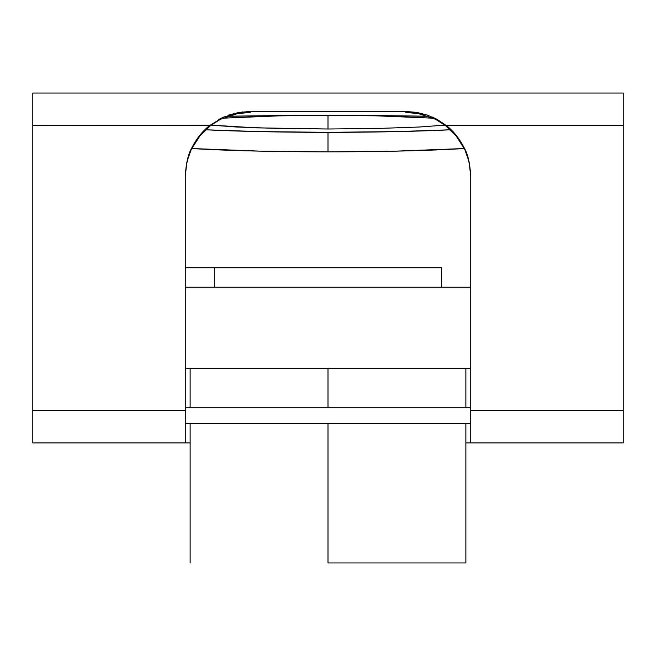 <?xml version="1.0" encoding="UTF-8"?>
<svg xmlns="http://www.w3.org/2000/svg" width="656" height="656" viewBox="0 0 656 656"><rect width="100%" height="100%" fill="white"/><g stroke="black" fill="none" stroke-linecap="round" stroke-linejoin="round"><path stroke-width="0.98" d="M377.659 128.469L328 128.994L328 115.44L227.509 116.26A227.074 7.921 0 0 1 328 115.44A227.074 7.921 0 0 1 428.491 116.26L328 115.44L328 128.994L377.659 128.469L419.75 126.993L377.659 128.469M444.916 125.132L419.75 126.993L444.916 125.132M353.904 115.497L377.659 115.874L433.231 118.187M248.124 112.512L250.141 112.512L250.141 111.479L405.859 111.479L427.277 115.071L437.175 119.449L446.244 125.485C453.386 130.954 459.405 138.482 464.292 148.084C467.802 153.906 469.95 163.303 470.737 176.284L470.737 442.931L623.2 442.931L623.2 410.492L470.737 410.492L470.737 176.284L469.106 161.819L464.292 148.084L456.543 135.767L446.244 125.485L623.2 125.485L623.2 410.492L470.737 410.492L470.737 442.931L465.867 442.931M190.133 442.931L185.263 442.931L185.263 410.492L32.8 410.492L32.8 125.485L209.756 125.485L199.457 135.767L191.708 148.084L186.894 161.819L185.263 176.284L185.263 410.492L32.8 410.492L32.8 442.931L185.263 442.931L185.263 176.284C186.05 163.303 188.198 153.906 191.708 148.084C196.595 138.482 202.614 130.954 209.756 125.485L223.745 117.022L242.679 111.905M441.537 267.755L441.537 287.221L441.537 267.755L214.463 267.755L214.463 287.221L214.463 267.755L185.263 267.755M228.755 115.054L239.235 112.389L250.141 111.479L405.859 111.479L405.859 112.512L407.876 112.512M186.804 162.909L187.181 161.294M191.946 148.264L199.973 135.8L210.617 125.485L220.506 119.269L237.751 113.521L249.879 112.512L237.751 113.521L220.506 119.269L210.617 125.485C203.237 130.938 197.013 138.531 191.946 148.264C188.313 154.176 186.083 163.738 185.263 176.964M445.383 125.485L456.027 135.8L464.054 148.264C458.987 138.531 452.763 130.938 445.383 125.485L435.494 119.269L445.383 125.485M468.819 161.294L469.196 162.909M470.737 176.964L470.737 176.964C469.917 163.738 467.687 154.176 464.054 148.264M470.737 442.931L623.2 442.931L623.2 93.045L32.8 93.045L32.8 442.931L185.263 442.931M209.912 125.353L32.8 125.485L32.8 93.062M446.244 125.485L623.2 125.485L623.2 93.062M418.249 113.521L435.494 119.269L418.249 113.521L406.121 112.512L418.249 113.521M450.418 129.781L396.281 131.61L328 132.323L259.719 131.61L205.582 129.781A178.416 9.34 180 0 0 328 132.323L328 151.839L396.281 151.126L464.177 148.535A178.416 9.34 0 0 1 328 151.839L328 132.323A178.416 9.34 180 0 0 450.418 129.781M211.084 125.132L255.914 127.838L328 128.994L278.341 128.469L236.25 126.993L211.084 125.132M191.823 148.535L259.719 151.126L328 151.839A178.416 9.34 0 0 1 191.823 148.527M222.769 118.187L278.341 115.874L302.096 115.497M250.141 111.479L250.141 112.512M218.817 119.458L223.983 116.924M432.329 117.055L437.175 119.449M405.859 112.512L405.859 111.479L416.732 112.381L427.277 115.071M470.737 423.464L185.263 423.464L470.737 423.464M470.737 407.245L185.263 407.245L470.737 407.245M328 562.955L328 423.464L328 562.955L465.867 562.955L328 562.955M328 407.245L328 368.319L328 407.245M470.737 368.319L185.263 368.319L470.737 368.319M470.737 287.221L185.263 287.221L470.737 287.221M190.133 368.319L190.133 407.245M190.133 423.464L190.133 562.955M465.867 368.319L465.867 407.245M465.867 423.464L465.867 562.955"/></g></svg>
